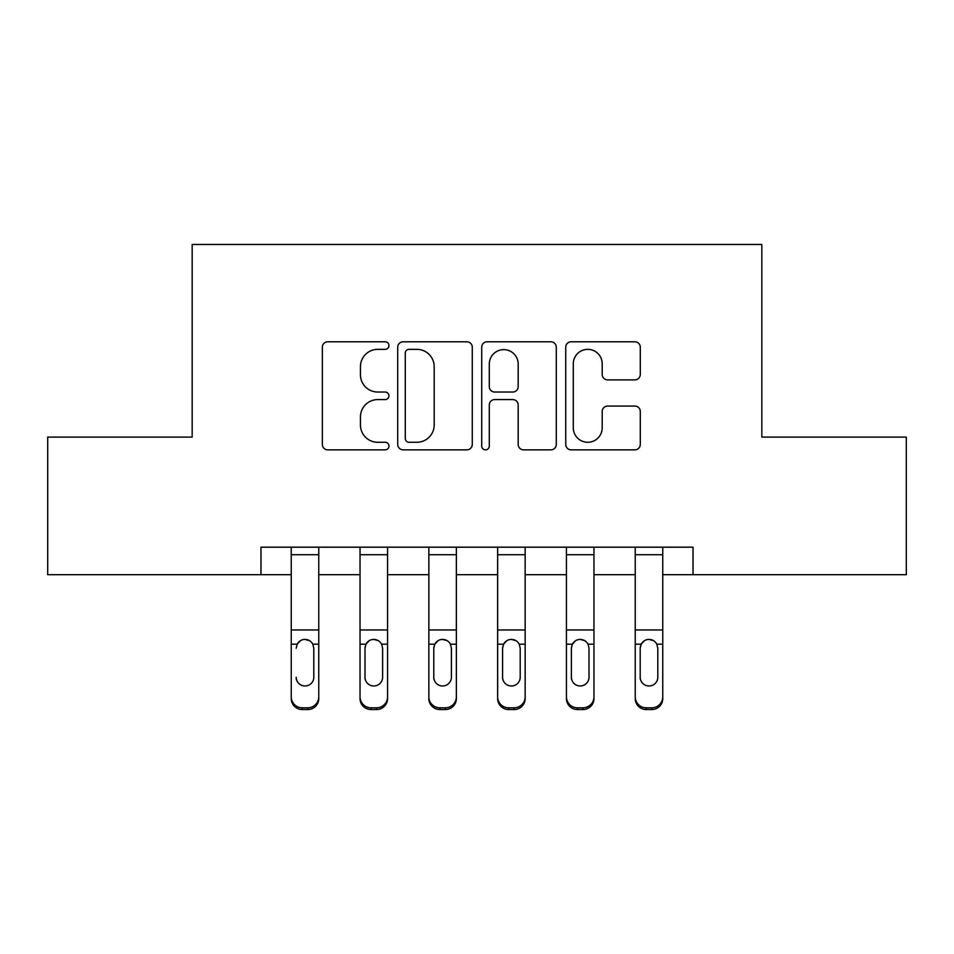 <?xml version="1.0" encoding="UTF-8"?>
<svg xmlns="http://www.w3.org/2000/svg" width="954" height="954" viewBox="0 0 954 954"><rect width="100%" height="100%" fill="white"/><g stroke="black" fill="none" stroke-linecap="round" stroke-linejoin="round"><path stroke-width="1.43" d="M388.946 345.575A3.78 3.78 0 0 0 385.154 341.794L327.759 341.794A5.402 5.402 0 0 0 322.357 347.196L322.357 444.445A5.402 5.402 0 0 0 327.759 449.847L385.154 449.847A3.78 3.78 0 0 0 388.946 446.055A3.78 3.78 0 0 0 385.154 442.274L377.736 442.274A17.291 17.291 0 0 1 360.445 424.995L360.445 416.886A17.291 17.291 0 0 1 377.736 399.595L385.154 399.595A3.78 3.78 0 0 0 388.946 395.815A3.78 3.78 0 0 0 385.154 392.034L377.736 392.034A17.291 17.291 0 0 1 360.445 374.743L360.445 366.646A17.291 17.291 0 0 1 377.736 349.355L385.154 349.355A3.78 3.78 0 0 0 388.946 345.575M634.887 379.883A5.402 5.402 0 0 0 640.289 374.481L640.289 347.196A5.402 5.402 0 0 0 634.887 341.794L571.136 341.794A5.402 5.402 0 0 0 565.734 347.196L565.734 444.445A5.402 5.402 0 0 0 571.136 449.847L634.887 449.847A5.402 5.402 0 0 0 640.289 444.445L640.289 411.484A5.402 5.402 0 0 0 634.887 406.082L607.603 406.082A5.402 5.402 0 0 0 602.201 411.484L602.201 427.833A14.453 14.453 0 0 1 587.747 442.274A14.453 14.453 0 0 1 573.294 427.833L573.294 363.808A14.453 14.453 0 0 1 587.747 349.355A14.453 14.453 0 0 1 602.201 363.808L602.201 374.481A5.402 5.402 0 0 0 607.603 379.883L634.887 379.883M260.979 574.69L47.7 574.69L47.7 437.099L192.171 437.099L192.171 244.462L761.829 244.462L761.829 437.099L906.3 437.099L906.3 574.69L693.021 574.69L693.021 547.179L260.979 547.179L260.979 574.69L291.244 574.69M472.278 347.196A5.402 5.402 0 0 0 466.876 341.794L403.125 341.794A5.402 5.402 0 0 0 397.723 347.196L397.723 444.445A5.402 5.402 0 0 0 403.125 449.847L466.876 449.847A5.402 5.402 0 0 0 472.278 444.445L472.278 347.196M487.124 341.794L550.875 341.794A5.402 5.402 0 0 1 556.277 347.196L556.277 444.445A5.402 5.402 0 0 1 550.875 449.847L523.591 449.847A5.402 5.402 0 0 1 518.189 444.445L518.189 404.997A5.402 5.402 0 0 0 512.787 399.595L494.697 399.595A5.402 5.402 0 0 0 489.295 404.997L489.295 446.055A3.78 3.78 0 0 1 485.514 449.847A3.78 3.78 0 0 1 481.722 446.055L481.722 347.196A5.402 5.402 0 0 1 487.124 341.794M318.767 574.69L360.04 574.69M387.562 574.69L428.847 574.69M456.358 574.69L497.642 574.69M525.153 574.69L566.438 574.69M593.96 574.69L635.233 574.69M662.756 574.69L693.021 574.69M409.063 349.355A3.78 3.78 0 0 0 405.283 353.135L405.283 438.494A3.78 3.78 0 0 0 409.063 442.274L416.898 442.274A17.291 17.291 0 0 0 434.189 424.995L434.189 366.646A17.291 17.291 0 0 0 416.898 349.355L409.063 349.355M518.189 364.082A14.453 14.453 0 0 0 503.748 349.629A14.453 14.453 0 0 0 489.295 364.082L489.295 386.632A5.402 5.402 0 0 0 494.697 392.034L512.787 392.034A5.402 5.402 0 0 0 518.189 386.632L518.189 364.082M291.244 547.179L291.244 696.897A11.007 10.923 0 0 0 302.251 707.808L307.76 707.808A11.007 10.923 0 0 0 318.767 696.897L318.767 698.614A11.007 10.923 180 0 1 307.76 709.537L307.76 707.808M318.767 645.918L318.767 698.614M296.193 678.962L296.193 677.233A8.801 8.741 180 0 0 305.006 685.974A8.801 8.741 180 0 0 313.806 677.233A8.801 8.741 180 0 1 305.006 685.974M300.415 640.694L297.171 644.188L296.193 648.243L297.171 644.188C298.876 641.136 301.488 639.538 305.006 639.395C308.512 639.526 311.123 641.124 312.84 644.188L313.806 648.243L313.806 677.233M309.597 640.694L305.006 639.395M318.767 547.179L318.767 696.897M302.251 707.808L302.251 709.537L307.76 709.537M302.251 709.537A11.007 10.923 180 0 1 291.244 698.614M360.04 645.918L360.04 696.897A11.007 10.923 0 0 0 371.046 707.808L376.556 707.808A11.007 10.923 0 0 0 387.562 696.897L387.562 698.614A11.007 10.923 180 0 1 376.556 709.537L376.556 707.808M382.614 677.233L382.614 648.243L382.614 677.233A8.801 8.741 180 0 1 373.801 685.974A8.801 8.741 180 0 0 382.614 677.233M365 678.962L365 677.233A8.801 8.741 180 0 0 373.801 685.974M369.21 640.694L365.966 644.188L365 647.563M378.392 640.694L373.801 639.395C377.307 639.526 379.919 641.124 381.636 644.188L382.614 648.243M428.847 645.918L428.847 696.897A11.007 10.923 0 0 0 439.854 707.808L445.351 707.808A11.007 10.923 0 0 0 456.358 696.897L456.358 698.614A11.007 10.923 180 0 1 445.351 709.537L445.351 707.808M451.409 677.233L451.409 648.243L451.409 677.233A8.801 8.741 180 0 1 442.596 685.974A8.801 8.741 180 0 0 451.409 677.233M433.796 678.962L433.796 677.233A8.801 8.741 180 0 0 442.596 685.974M438.005 640.694L434.774 644.188L433.796 647.563M447.199 640.694L442.596 639.395C446.114 639.526 448.726 641.124 450.431 644.188L451.409 648.243M497.642 645.918L497.642 696.897A11.007 10.923 0 0 0 508.649 707.808L514.146 707.808A11.007 10.923 0 0 0 525.153 696.897L525.153 698.614A11.007 10.923 180 0 1 514.146 709.537L514.146 707.808M520.204 677.233L520.204 648.243L520.204 677.233A8.801 8.741 180 0 1 511.404 685.974A8.801 8.741 180 0 0 520.204 677.233M502.591 678.962L502.591 677.233A8.801 8.741 180 0 0 511.404 685.974M506.801 640.694L503.569 644.188L502.591 647.563M515.995 640.694L511.404 639.395C514.91 639.526 517.521 641.124 519.226 644.188L520.204 648.243M387.562 547.179L387.562 696.897M360.04 547.179L360.04 696.897M371.046 707.808L371.046 709.537L376.556 709.537M371.046 709.537A11.007 10.923 180 0 1 360.04 698.614M360.04 644.188L365.966 644.188L365 648.243L365 677.233M365.966 644.188C367.672 641.136 370.283 639.538 373.801 639.395M456.358 547.179L456.358 696.897M428.847 547.179L428.847 696.897M439.854 707.808L439.854 709.537L445.351 709.537M439.854 709.537A11.007 10.923 180 0 1 428.847 698.614M428.847 644.188L434.774 644.188L433.796 648.243L433.796 677.233M434.774 644.188C436.467 641.136 439.078 639.538 442.596 639.395M525.153 547.179L525.153 696.897M497.642 547.179L497.642 696.897M508.649 707.808L508.649 709.537L514.146 709.537M508.649 709.537A11.007 10.923 180 0 1 497.642 698.614M497.642 644.188L503.569 644.188L502.591 648.243L502.591 677.233M503.569 644.188C505.274 641.136 507.886 639.538 511.404 639.395M566.438 645.918L566.438 696.897A11.007 10.923 0 0 0 577.444 707.808L582.954 707.808A11.007 10.923 0 0 0 593.96 696.897L593.96 698.614A11.007 10.923 180 0 1 582.954 709.537L582.954 707.808M589 677.233L589 648.243L589 677.233A8.801 8.741 180 0 1 580.199 685.974A8.801 8.741 180 0 0 589 677.233M571.386 678.962L571.386 677.233A8.801 8.741 180 0 0 580.199 685.974M575.608 640.694L572.364 644.188L571.386 647.563M584.79 640.694L580.199 639.395C583.705 639.526 586.316 641.124 588.034 644.188L589 648.243M593.96 547.179L593.96 696.897M566.438 547.179L566.438 696.897M577.444 707.808L577.444 709.537L582.954 709.537M577.444 709.537A11.007 10.923 180 0 1 566.438 698.614M566.438 644.188L572.364 644.188L571.386 648.243L571.386 677.233M572.364 644.188C574.069 641.136 576.681 639.538 580.199 639.395M635.233 645.918L635.233 696.897A11.007 10.923 0 0 0 646.24 707.808L651.749 707.808A11.007 10.923 0 0 0 662.756 696.897L662.756 698.614A11.007 10.923 180 0 1 651.749 709.537L651.749 707.808M657.807 677.233L657.807 648.243L657.807 677.233A8.801 8.741 180 0 1 648.994 685.974A8.801 8.741 180 0 0 657.807 677.233M640.194 678.962L640.194 677.233A8.801 8.741 180 0 0 648.994 685.974M644.403 640.694L641.16 644.188L640.194 647.563M653.585 640.694L648.994 639.395C652.5 639.526 655.112 641.124 656.829 644.188L657.807 648.243M662.756 547.179L662.756 696.897M635.233 547.179L635.233 696.897M646.24 707.808L646.24 709.537L651.749 709.537M646.24 709.537A11.007 10.923 180 0 1 635.233 698.614M635.233 644.188L641.16 644.188L640.194 648.243L640.194 677.233M641.16 644.188C642.865 641.136 645.476 639.538 648.994 639.395M312.84 644.188L318.767 644.188M291.244 644.188L297.171 644.188M291.244 629.962L318.767 629.962M291.244 554.715L318.767 554.715M381.636 644.188L387.562 644.188M360.04 629.962L387.562 629.962M360.04 554.715L387.562 554.715M450.431 644.188L456.358 644.188M428.847 629.962L456.358 629.962M428.847 554.715L456.358 554.715M519.226 644.188L525.153 644.188M497.642 629.962L525.153 629.962M497.642 554.715L525.153 554.715M588.034 644.188L593.96 644.188M566.438 629.962L593.96 629.962M566.438 554.715L593.96 554.715M656.829 644.188L662.756 644.188M635.233 629.962L662.756 629.962M635.233 554.715L662.756 554.715"/></g></svg>
